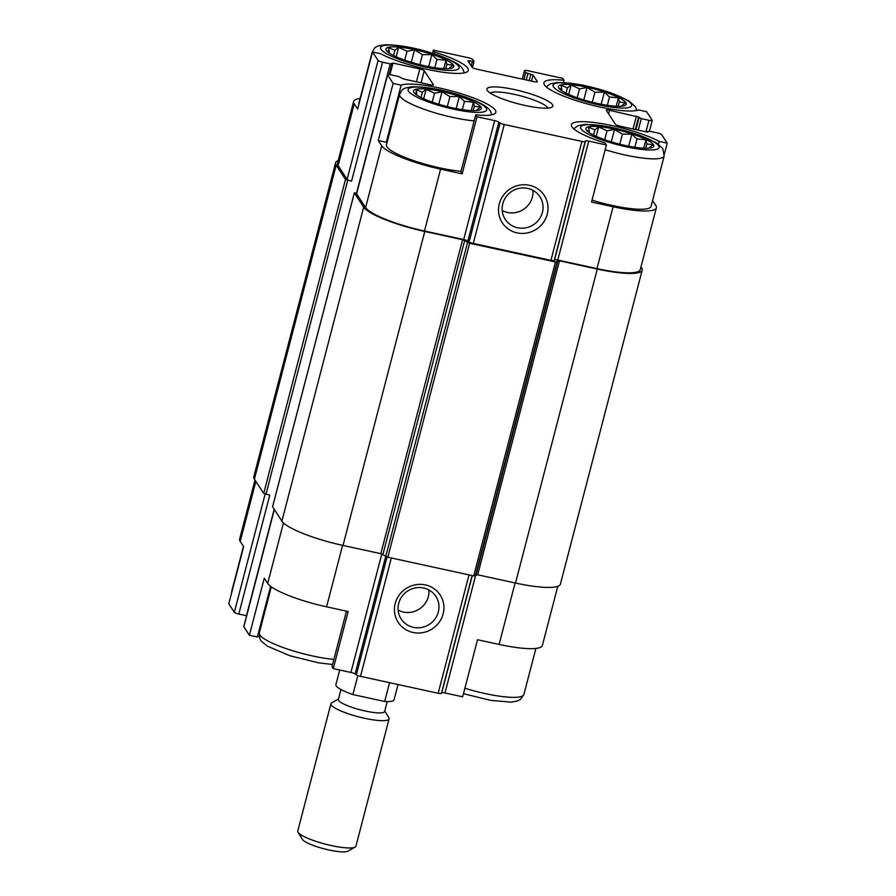 <?xml version="1.0" encoding="UTF-8"?>
<svg xmlns="http://www.w3.org/2000/svg" width="896" height="896" viewBox="0 0 896 896"><rect width="100%" height="100%" fill="white"/><g stroke="black" fill="none" stroke-linecap="round" stroke-linejoin="round"><path stroke-width="1.34" d="M480.906 107.027A35.056 6.686 14.6 0 0 439.757 91.09A35.056 6.686 14.6 0 0 414.859 93.576A35.056 6.686 14.6 0 0 445.682 106.187A35.056 6.686 14.6 0 0 478.744 110.219A35.056 6.686 14.6 0 0 480.906 107.027M415.565 94.181L414.12 92.68L416.819 93.744L415.912 89.611L422.397 92.176L426.138 89.309L434.515 93.218L442.019 91.84L449.926 96.578L459.334 96.544L464.498 101.36L473.424 102.144L474.32 106.277L480.514 107.15L476.784 110.029L478.475 110.275M653.408 144.637A35.056 6.686 14.6 0 0 612.259 128.688A35.056 6.686 14.6 0 0 587.362 131.186A35.056 6.686 14.6 0 0 618.184 143.797A35.056 6.686 14.6 0 0 651.246 147.829A35.056 6.686 14.6 0 0 653.408 144.637M588.067 131.779L586.622 130.278L589.322 131.354L588.426 127.221L594.899 129.786L598.64 126.907L607.018 130.816L614.522 129.45L622.429 134.176L631.837 134.154L637 138.958L645.926 139.754L646.822 143.886L653.016 144.76L649.286 147.627L650.978 147.885M625.923 102.693A35.056 6.686 14.6 0 0 584.774 86.744A35.056 6.686 14.6 0 0 559.866 89.242A35.056 6.686 14.6 0 0 590.688 101.853A35.056 6.686 14.6 0 0 623.75 105.874A35.056 6.686 14.6 0 0 625.923 102.693M560.571 89.835L559.126 88.334L561.837 89.398L560.93 85.277L567.414 87.842L571.144 84.963L579.533 88.872L587.037 87.506L594.933 92.232L604.341 92.198L609.504 97.014L618.43 97.81L619.338 101.942L625.52 102.816L621.79 105.683L623.482 105.941M453.421 65.083A35.056 6.686 14.6 0 0 412.272 49.146A35.056 6.686 14.6 0 0 387.363 51.632A35.056 6.686 14.6 0 0 418.186 64.243A35.056 6.686 14.6 0 0 451.248 68.275A35.056 6.686 14.6 0 0 453.421 65.083M388.069 52.237L386.624 50.736L389.334 51.8L388.427 47.667L394.912 50.232L398.642 47.365L407.019 51.274L414.534 49.896L422.43 54.634L431.838 54.6L437.002 59.416L445.928 60.2L446.835 64.333L453.018 65.206L449.288 68.085L450.979 68.331M342.597 545.35L326.581 606.816L348.152 611.52L333.278 668.606L332.002 666.658L346.461 611.15M326.581 606.816A53.088 10.125 -165.4 0 1 267.702 583.397L264.264 578.155L249.39 635.242L243.824 626.741A4.01 0.762 -165.4 0 1 243.779 626.562L274.266 509.499M255.853 481.398L240.206 541.453L243.645 546.694L228.771 603.781L234.349 612.293A4.01 0.762 -165.4 0 0 238.795 614.051L246.59 615.754M240.206 541.453A53.088 10.125 -165.4 0 1 239.635 539.146L255.002 480.11M460.88 171.909L475.742 114.822L477.019 116.771L462.157 173.858L460.88 171.909M387.206 141.926A50.075 9.554 14.6 0 0 386.266 142.24L401.139 85.154L393.131 83.406L387.565 74.894A4.01 0.762 -165.4 0 1 387.52 74.726A4.01 0.762 -165.4 0 1 390.779 74.805L398.451 76.474L403.357 78.938L430.192 84.795A4.01 0.762 -165.4 0 0 433.451 84.862A4.01 0.762 -165.4 0 0 433.406 84.694L424.245 70.717L421.098 82.813M386.266 142.24L378.269 140.493L393.131 83.406M360.102 98.526A53.088 10.125 -165.4 0 0 353.629 101.483A53.088 10.125 -165.4 0 0 354.211 103.79L357.65 109.032L372.523 51.946L380.52 53.693A50.075 9.554 14.6 0 0 433.642 70.683A50.075 9.554 14.6 0 0 468.339 70.403A50.075 9.554 14.6 0 0 434.616 52.069L433.339 50.12L468.328 57.747A4.01 0.762 -165.4 0 1 472.763 59.517L474.006 61.466L469.504 60.805L469.034 62.597M434.179 53.76L434.616 52.069M432.533 53.234L433.339 50.12M259.157 636.474A50.075 9.554 14.6 0 0 257.398 636.989L249.39 635.242M257.398 636.989L270.603 586.286M557.771 586.331L542.371 645.456A53.088 10.125 -165.4 0 1 499.094 644.426L477.523 639.722L462.661 696.808L444.998 692.955A4.01 0.762 -165.4 0 0 441.739 692.843L441.426 693.392A4.01 0.762 -165.4 0 1 438.178 693.269L360.506 676.346A4.01 0.762 -165.4 0 1 356.35 674.845L355.096 673.96A4.01 0.762 -165.4 0 0 350.941 672.459L333.278 668.606M658.482 144.278L659.221 141.411A50.075 9.554 14.6 0 0 606.11 124.421A50.075 9.554 14.6 0 0 571.402 124.701A50.075 9.554 14.6 0 0 605.125 143.024L606.402 144.973L591.528 202.059L613.088 206.763L596.982 268.61L557.76 260.053A4.01 0.762 -165.4 0 0 554.512 259.941L554.187 260.478A4.01 0.762 -165.4 0 1 550.939 260.366L473.278 243.432A4.01 0.762 -165.4 0 1 469.123 241.942L467.858 241.046A4.01 0.762 -165.4 0 0 463.702 239.557L424.48 231A53.088 10.125 -165.4 0 1 365.59 207.581L356.586 193.827A4.01 0.762 -165.4 0 1 356.541 193.659L387.52 74.726M664.451 153.81L667.229 143.147L659.221 141.411M563.427 82.443L563.998 80.27A50.075 9.554 14.6 0 0 543.917 82.757A50.075 9.554 14.6 0 0 583.733 102.917A50.075 9.554 14.6 0 0 638.602 109.95L646.61 111.698L652.176 120.198A4.01 0.762 -165.4 0 1 652.221 120.378A4.01 0.762 -165.4 0 1 648.962 120.299L641.29 118.619L638.613 117.04L635.365 129.517M469.504 60.805L467.891 60.85L472.17 67.379A4.01 0.762 -165.4 0 0 476.616 69.149L534.117 81.682A4.01 0.762 -165.4 0 0 537.376 81.76A4.01 0.762 -165.4 0 0 537.331 81.581L533.064 75.062L525.739 72.666L524.518 70.795A4.01 0.762 -165.4 0 1 524.474 70.627A4.01 0.762 -165.4 0 1 527.744 70.706L562.722 78.333L563.998 80.27M424.245 70.717A4.01 0.762 -165.4 0 0 419.798 68.947L392.963 63.09L390.208 63.885L382.536 62.216L351.557 181.149L345.498 179.435L336.19 165.211A55.093 10.517 -165.4 0 1 335.586 162.814A55.093 10.517 -165.4 0 1 338.229 160.608M351.557 181.149A4.01 0.762 -165.4 0 1 347.11 179.379L338.106 165.637A53.088 10.125 -165.4 0 1 337.523 163.33L353.629 101.483M425.365 584.909A25.043 24.046 146.8 0 0 395.326 616.056A25.043 24.046 146.8 0 0 436.822 625.106A25.043 24.046 146.8 0 0 425.365 584.909M640.998 266.818L641.603 267.747A55.093 10.517 -165.4 0 1 642.197 270.144A55.093 10.517 -165.4 0 1 597.285 269.069L559.462 260.826L555.486 261.957L469.65 243.242L462.605 239.714L424.782 231.47A55.093 10.517 -165.4 0 1 363.675 207.155L354.357 192.942L356.698 193.054M238.795 614.051L269.774 495.13L263.715 493.405L254.397 479.192A55.093 10.517 -165.4 0 1 253.803 476.795L335.586 162.814M667.229 143.147L661.651 134.646A4.01 0.762 -165.4 0 0 657.205 132.877L649.544 131.208L646.778 132.003L619.942 126.157A4.01 0.762 -165.4 0 1 615.496 124.387L606.334 110.41A4.01 0.762 -165.4 0 1 606.29 110.23A4.01 0.762 -165.4 0 1 609.56 110.309L638.613 117.04M642.197 270.144L560.414 584.114A55.093 10.517 -165.4 0 1 515.502 583.05L477.68 574.806L473.704 575.926L387.856 557.222L380.822 553.683L343 545.44A55.093 10.517 -165.4 0 1 281.893 521.136L272.619 506.766M652.557 200.558L655.794 205.486A53.088 10.125 -165.4 0 1 656.365 207.794L640.259 269.64A53.088 10.125 -165.4 0 1 596.982 268.61M656.365 207.794A53.088 10.125 -165.4 0 1 613.088 206.763M606.402 144.973L588.739 141.12L557.76 260.053M477.019 116.771L494.682 120.624A4.01 0.762 -165.4 0 1 498.837 122.114L500.102 123.01A4.01 0.762 -165.4 0 0 504.258 124.499L581.918 141.434A4.01 0.762 -165.4 0 0 585.166 141.546L585.491 141.008A4.01 0.762 -165.4 0 1 588.739 141.12M529.458 185.304A25.043 24.046 146.8 0 0 499.408 216.451A25.043 24.046 146.8 0 0 540.915 225.501A25.043 24.046 146.8 0 0 529.458 185.304M378.269 140.493L381.707 145.734A53.088 10.125 -165.4 0 0 440.586 169.154L462.157 173.858M382.536 62.216A4.01 0.762 -165.4 0 1 378.09 60.446L372.523 51.946M552.451 104.653A34.059 6.496 14.6 0 0 514.875 89.667A34.059 6.496 14.6 0 0 487.222 90.35A34.059 6.496 14.6 0 0 518.235 103.835A34.059 6.496 14.6 0 0 551.88 107.195A34.059 6.496 14.6 0 0 552.451 104.653M475.742 114.822A50.075 9.554 14.6 0 0 495.824 112.347A50.075 9.554 14.6 0 0 456.008 92.176A50.075 9.554 14.6 0 0 401.139 85.154M398.115 610.109A20.698 19.891 146.8 0 0 419.384 609.011A20.698 19.891 146.8 0 0 428.87 589.949M423.629 588.011A20.698 19.891 146.8 0 0 401.99 596.411A20.698 19.891 146.8 0 0 401.195 619.035A20.698 19.891 146.8 0 0 429.408 624.31A20.698 19.891 146.8 0 0 435.826 596.333A20.698 19.891 146.8 0 0 423.629 588.011M502.208 210.504A20.698 19.891 146.8 0 0 523.466 209.406A20.698 19.891 146.8 0 0 532.952 190.344M527.722 188.406A20.698 19.891 146.8 0 0 506.072 196.806A20.698 19.891 146.8 0 0 505.277 219.419A20.698 19.891 146.8 0 0 533.501 224.706A20.698 19.891 146.8 0 0 539.918 196.728A20.698 19.891 146.8 0 0 527.722 188.406M592.032 200.155A47.578 9.083 14.6 0 0 651.034 206.405L664.171 155.971L662.816 148.602L656.466 142.923L638.165 134.669L609.784 126.93L585.346 124.354L577.909 125.742L573.698 128.8M474.174 120.882A47.578 9.083 14.6 0 1 424.491 109.413A47.578 9.083 14.6 0 1 399.594 94.382L386.456 144.816A47.578 9.083 14.6 0 0 411.354 159.835A47.578 9.083 14.6 0 0 461.037 171.304M358.982 103.891A47.578 9.083 -165.4 0 1 358.96 102.872L372.098 52.438A47.578 9.083 14.6 0 0 372.12 53.458M547.882 108.102A30.05 5.734 14.6 0 0 547.635 107.621A30.05 5.734 14.6 0 0 519.288 95.536A30.05 5.734 14.6 0 0 490.269 93.094M445.693 68.723L446.835 64.333M389.032 52.942L389.334 51.8M393.523 55.541L394.912 50.232M396.189 56.795L398.642 47.365M404.712 60.155L407.019 51.274M411.298 62.306L414.534 49.896M419.821 64.669L422.43 54.634M428.702 66.651L431.838 54.6M434.84 67.715L437.002 59.416M443.722 68.667L445.928 60.2M618.195 106.333L619.338 101.942M561.534 90.552L561.837 89.398M566.037 93.139L567.414 87.842M568.691 94.394L571.144 84.963M577.214 97.754L579.533 88.872M583.8 99.915L587.037 87.506M592.323 102.267L594.933 92.232M601.205 104.25L604.341 92.198M607.342 105.325L609.504 97.014M616.224 106.266L618.43 97.81M645.68 148.277L646.822 143.886M589.03 132.496L589.322 131.354M593.522 135.083L594.899 129.786M596.176 136.338L598.64 126.907M604.699 139.709L607.018 130.816M611.296 141.859L614.522 129.45M619.808 144.211L622.429 134.176M628.701 146.205L631.837 134.154M634.838 147.269L637 138.958M643.72 148.21L645.926 139.754M473.178 110.667L474.32 106.277M416.528 94.886L416.819 93.744M421.019 97.485L422.397 92.176M423.674 98.739L426.138 89.309M432.197 102.099L434.515 93.218M438.794 104.25L442.019 91.84M447.306 106.613L449.926 96.578M456.187 108.595L459.334 96.544M462.325 109.659L464.498 101.36M471.218 110.611L473.424 102.144M339.707 670.006L335.899 684.622A30.05 5.734 14.6 0 0 336.224 685.933A30.05 5.734 14.6 0 0 352.901 694.557L384.686 701.49A30.05 5.734 14.6 0 0 394.05 699.776L398.026 684.522M352.901 694.557L357.851 675.562M384.686 701.49L389.592 682.685M338.509 698.992L331.766 702.778A30.05 5.734 14.6 0 0 330.926 703.707L297.763 831.018A30.05 5.734 14.6 0 0 298.043 832.238L302.411 839.384A23.901 4.558 14.6 0 0 302.456 839.451A23.901 4.558 14.6 0 0 324.318 848.882A23.901 4.558 14.6 0 0 347.794 851.2L355.085 847.101A30.05 5.734 14.6 0 0 355.925 846.171L389.088 718.861A30.05 5.734 14.6 0 0 388.808 717.629L384.765 711.032M298.043 832.238A30.05 5.734 14.6 0 0 298.088 832.328A30.05 5.734 14.6 0 0 325.573 844.189A30.05 5.734 14.6 0 0 355.085 847.101M330.926 703.707A30.05 5.734 14.6 0 0 331.251 705.018A30.05 5.734 14.6 0 0 361.581 717.584A30.05 5.734 14.6 0 0 389.088 718.861M340.973 689.539L338.397 699.418A23.901 4.558 14.6 0 0 338.654 700.459A23.901 4.558 14.6 0 0 362.779 710.461A23.901 4.558 14.6 0 0 384.653 711.469L387.229 701.59M515.099 582.96L499.094 644.426M475.574 575.568L444.998 692.955M381.808 553.952L350.941 672.459M283.45 522.917L267.702 583.397M274.333 509.6L243.824 626.741M265.138 494.077L234.349 612.293M472.282 575.624L441.739 692.843M472.114 575.579L441.426 693.392M469.011 574.907L438.178 693.269M391.339 557.973L360.506 676.346M387.05 557.01L356.35 674.845M385.717 556.427L355.096 673.96M419.798 68.947L416.45 81.794M392.963 63.09L389.962 74.637M390.208 63.885L356.563 193.032M274.165 509.354L246.456 615.731M347.726 180.309L265.944 494.29M472.382 61.432L471.206 65.912M533.064 75.062L531.485 81.11M530.835 74.178L529.166 80.595M527.957 73.55L526.288 79.968M525.739 72.666L523.97 79.464M524.518 70.795L522.357 79.117M648.962 120.299L645.96 131.824M641.29 118.619L638.288 130.155M639.072 117.746L635.97 129.651M636.395 116.155L633.046 129.013M609.56 110.309L608.619 113.893M647.931 131.253L647.696 132.149M597.285 269.069L515.502 583.05M559.462 260.826L477.68 574.806M557.838 260.77L476.056 574.739M557.11 262.013L475.328 575.994M555.486 261.957L473.704 575.926M469.65 243.242L387.856 557.222M467.566 242.491L385.784 556.472M464.688 240.464L382.906 554.434M462.605 239.714L380.822 553.683M424.782 231.47L343 545.44M363.675 207.155L281.893 521.136M354.357 192.942L272.574 506.923M345.498 179.435L263.715 493.405M336.19 165.211L254.397 479.192M585.491 141.008L554.512 259.941M585.166 141.546L554.187 260.478M581.918 141.434L550.939 260.366M504.258 124.499L473.278 243.432M500.102 123.01L469.123 241.942M498.837 122.114L467.858 241.046M494.682 120.624L463.702 239.557M440.586 169.154L424.48 231M381.707 145.734L365.59 207.581M387.565 74.894L356.586 193.827M378.09 60.446L347.11 179.379M354.211 103.79L338.106 165.637M464.89 688.24A47.578 9.083 14.6 0 0 523.902 694.49L535.898 648.413M631.187 103.835A40.566 7.739 14.6 0 0 567.616 82.97A40.566 7.739 14.6 0 0 578.323 99.322A40.566 7.739 14.6 0 0 631.187 103.835M605.158 149.722A47.578 9.083 14.6 0 0 664.171 155.971M658.683 145.779A40.566 7.739 14.6 0 0 595.101 124.925A40.566 7.739 14.6 0 0 605.819 141.266A40.566 7.739 14.6 0 0 658.683 145.779M231.549 593.118L231.829 590.957A47.578 9.083 14.6 0 0 231.851 591.976M332.573 664.496L318.293 662.794L289.744 655.704L267.154 646.038L261.341 641.2L259.918 638.915L259.314 632.901A47.578 9.083 14.6 0 0 284.222 647.931A47.578 9.083 14.6 0 0 333.894 659.4M458.685 66.237A40.566 7.739 14.6 0 0 395.114 45.371A40.566 7.739 14.6 0 0 405.821 61.723A40.566 7.739 14.6 0 0 458.685 66.237M486.181 108.181A40.566 7.739 14.6 0 0 422.598 87.315A40.566 7.739 14.6 0 0 433.317 103.667A40.566 7.739 14.6 0 0 486.181 108.181M391.832 63.93L389.077 74.525M474.006 61.466L472.405 67.614M647.909 131.174L647.651 132.149M354.334 192.853L272.552 506.834M524.474 70.627L522.267 79.094M652.221 120.378L649.41 131.186M463.467 693.694L490.795 700.403L510.798 702.128L516.97 701.142L520.442 699.451L523.902 694.49M546.213 86.856L550.424 83.798L557.861 82.398L582.288 84.986L610.669 92.725L628.97 100.979L635.32 106.658L636.843 110.454M231.829 590.957L243.443 546.381M259.314 632.901L271.32 586.824M372.098 52.438C374.842 47.746 373.867 46.155 385.347 44.8C400.299 44.811 417.894 48.25 438.166 55.115C454.832 61.286 460.454 65.262 462.818 69.048L464.341 72.856M399.594 94.382C402.326 89.69 401.352 88.11 412.843 86.744C427.784 86.755 445.39 90.194 465.662 97.07C482.328 103.23 487.95 107.206 490.302 110.992L491.826 114.8"/></g></svg>
